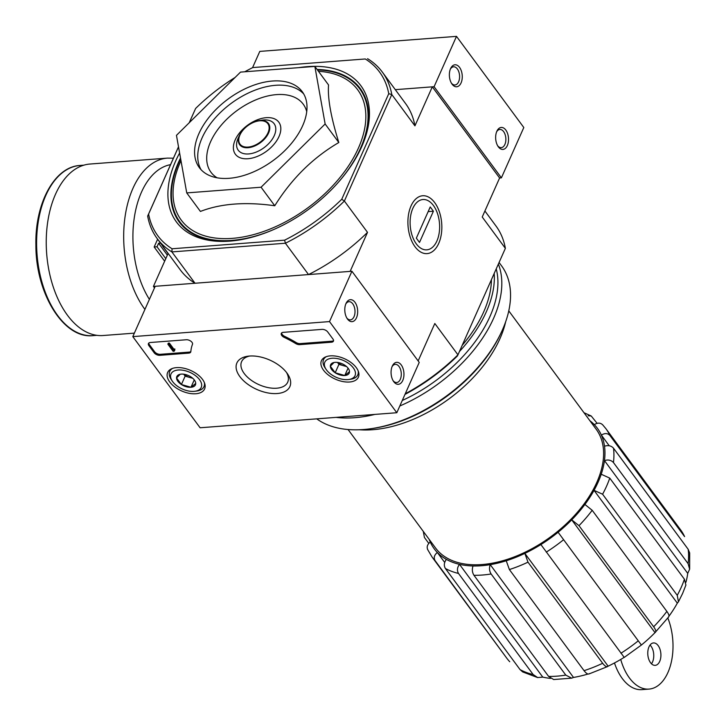 <?xml version="1.0" encoding="UTF-8"?>
<svg xmlns="http://www.w3.org/2000/svg" width="726" height="726" viewBox="0 0 726 726"><rect width="100%" height="100%" fill="white"/><g stroke="black" fill="none" stroke-linecap="round" stroke-linejoin="round"><path stroke-width="1.09" d="M365.287 58.969L252.739 67.572L365.287 58.969A137.813 82.147 -36.4 0 1 388.746 93.699L341.737 199.287L344.378 201.029L367.51 232.356L350.132 271.388L308.532 274.573L285.4 243.237L284.61 240.17A137.813 82.147 -36.4 0 0 341.737 199.287M499.606 177.979L501.394 177.843L434.094 86.703L395.316 89.661L432.306 86.839L499.606 177.979L482.227 217.01L505.369 248.346L457.952 354.842L434.82 323.506L418.149 360.94M589.53 673.547C588.26 674.717 586.427 673.764 584.049 670.661L509.38 569.547L506.24 560.762A101.431 60.467 143.6 0 1 490.222 564.656C489.043 567.968 489.342 571.081 491.121 573.985L565.79 675.098L571.652 678.166L573.504 677.44A101.431 60.467 -36.4 0 0 588.024 674.009M571.661 678.166L553.666 679.536L548.62 676.414L473.96 575.291C472.172 572.387 471.873 569.275 473.053 565.962A101.431 60.467 -36.4 0 0 490.222 564.656L573.504 677.44M473.053 565.962A101.431 60.467 143.6 0 1 459.485 564.338L542.776 677.122A101.431 60.467 -36.4 0 0 550.571 678.393M537.648 677.585L522.656 671.913L520.052 669.599L445.383 568.485C443.713 565.599 444.04 562.559 446.372 559.383A101.431 60.467 -36.4 0 0 459.485 564.338C457.162 567.505 456.835 570.545 458.496 573.44L533.165 674.554L537.648 677.558L542.776 677.122M446.372 559.383A101.431 60.467 143.6 0 1 437.333 552.477L444.702 562.459M428.013 550.163C426.416 547.331 427.169 544.609 430.264 542.013A101.431 60.467 -36.4 0 0 437.333 552.477C434.239 555.072 433.486 557.786 435.083 560.617L506.721 658.119A108.047 64.405 -36.4 0 0 509.743 661.731M430.264 542.013A101.431 60.467 143.6 0 1 429.22 539.436M423.285 531.396L424.429 537.476L428.785 543.375M588.16 415.735L591.236 416.007L597.108 423.331M589.92 420.762A101.431 60.467 143.6 0 1 594.295 424.628C597.752 422.532 600.602 422.659 602.852 425.028M609.241 445.764L601.364 435.083C604.822 432.986 607.68 433.123 609.922 435.491L684.591 536.605A108.047 64.405 -36.4 0 0 680.543 529.762L684.591 536.605M594.295 424.628A101.431 60.467 -36.4 0 1 601.364 435.083A101.431 60.467 143.6 0 1 604.504 446.209C608.225 445.056 611.228 445.71 613.497 448.169L688.166 549.283L689.682 552.967L689.646 569.184M685.943 582.252A101.431 60.467 -36.4 0 0 687.731 573.377L604.449 460.593C608.17 459.44 611.174 460.084 613.443 462.544L688.112 563.657A108.047 64.405 -36.4 0 0 688.166 549.283M687.731 573.377L689.627 569.175L688.112 563.657M604.504 446.209A101.431 60.467 -36.4 0 1 604.449 460.593A101.431 60.467 143.6 0 1 601.21 474.241L609.758 478.107L684.418 579.221L685.907 585.056L682.612 593.441L678.447 601.818L677.249 595.329A108.047 64.405 -36.4 0 0 681.26 587.243A108.047 64.405 -36.4 0 0 684.418 579.221M668.964 616.211A101.431 60.467 -36.4 0 0 677.322 603.143L594.04 490.349L602.589 494.215L677.249 595.329M677.322 603.143L678.447 601.818M601.21 474.241A101.431 60.467 -36.4 0 1 594.04 490.349A101.431 60.467 143.6 0 1 584.911 504.461L592.189 510.287L666.858 611.401C669.118 614.577 669.563 616.528 668.201 617.245M584.911 504.461A101.431 60.467 -36.4 0 1 571.716 519.843A101.431 60.467 143.6 0 1 558.103 532.249L641.385 645.033A101.431 60.467 -36.4 0 0 655.006 632.627L571.716 519.843L578.994 525.669L653.663 626.783A108.047 64.405 -36.4 0 0 666.858 611.401M653.663 626.783C655.923 629.959 656.377 631.91 655.006 632.627L668.737 616.846M624.178 657.348L540.888 544.564A101.431 60.467 -36.4 0 0 558.103 532.249L641.385 645.033L624.206 657.447M540.888 544.564A101.431 60.467 143.6 0 1 524.853 553.384L608.134 666.169A101.431 60.467 -36.4 0 0 624.124 657.384M506.24 560.762A101.431 60.467 -36.4 0 0 524.853 553.384L527.983 562.169L602.653 663.292C605.03 666.377 606.863 667.339 608.134 666.169L607.635 666.55M508.772 310.864L596.164 429.22A99.889 59.541 143.6 0 1 596.817 482.363A99.889 59.541 143.6 0 1 516.649 555.962A99.889 59.541 143.6 0 1 435.464 547.885L348.063 429.529M186.736 192.907L200.421 211.438C220.768 203.534 245.542 201.646 274.764 205.757C291.616 178.723 312.97 157.642 338.824 142.514C330.965 117.367 327.535 98.182 328.542 84.96L314.857 66.42L325.139 123.983L261.079 187.226L186.736 192.907L176.463 135.345L240.524 72.101L314.857 66.42M179.612 153.004A114.654 68.353 -36.4 0 0 237.03 240.324A114.654 68.353 -36.4 0 0 360.613 149.066A114.654 68.353 -36.4 0 0 361.666 146.77A114.654 68.353 -36.4 0 0 298.84 67.645M237.865 240.197A112.457 67.037 143.6 0 1 178.523 162.27A112.457 67.037 143.6 0 1 180.511 158.041M317.108 69.469A112.457 67.037 143.6 0 1 360.931 148.331A112.457 67.037 143.6 0 1 360.25 149.828M178.514 146.861L148.603 214.052A137.813 82.147 -36.4 0 0 172.062 248.773L171.89 251.913L285.4 243.237A140.018 83.463 -36.4 0 0 344.378 201.029L391.786 94.534L414.927 125.861L432.306 86.839M178.505 146.797L147.668 216.067A140.018 83.463 -36.4 0 0 157.097 238.473A140.018 83.463 -36.4 0 0 171.89 251.913L195.022 283.249L153.422 286.425L154.502 287.886M172.062 248.773L284.61 240.17M235.088 77.464A137.813 82.147 -36.4 0 0 195.621 108.455L189.277 122.694M252.739 67.572A137.813 82.147 -36.4 0 0 244.771 71.783M168.123 253.41L153.422 286.425M195.621 108.455L189.205 122.767M434.702 202.608A29.013 16.88 -94.4 0 1 438.468 243.954A29.013 16.88 -94.4 0 1 414.383 245.824A29.013 16.88 -94.4 0 1 411.288 205.385A29.013 16.88 -94.4 0 1 434.702 202.608M404.972 394.409A137.813 82.147 -36.4 0 0 457.416 355.949L457.952 354.842A140.018 83.463 -36.4 0 1 405.244 393.801M505.369 248.346A140.018 83.463 -36.4 0 0 495.94 225.931L484.904 210.994M367.51 232.356A140.018 83.463 143.6 0 1 308.532 274.573M388.746 93.699L391.786 94.534A140.018 83.463 -36.4 0 0 382.366 72.128L405.498 103.455A140.018 83.463 143.6 0 1 414.927 125.861M382.366 72.128A140.018 83.463 -36.4 0 0 367.565 58.679M195.022 283.249A140.018 83.463 143.6 0 1 180.23 269.8L157.097 238.473M147.668 216.067L148.603 214.052M274.764 205.757L261.079 187.226M338.824 142.514L325.139 123.983M302.66 125.698A63.942 38.115 -36.4 0 0 302.234 91.676A63.942 38.115 -36.4 0 0 228.155 98.999A63.942 38.115 -36.4 0 0 199.36 167.652A63.942 38.115 -36.4 0 0 251.332 172.815A63.942 38.115 -36.4 0 0 302.66 125.698M359.288 429.765A110.597 65.93 -36.4 0 0 499.924 338.706A110.597 65.93 -36.4 0 0 505.686 321.663M658.146 645.586A11.244 6.543 -94.4 0 1 660.724 657.774A11.244 6.543 -94.4 0 1 655.197 665.361A11.244 6.543 -94.4 0 1 647.819 654.643A11.244 6.543 -94.4 0 1 653.482 642.937A11.244 6.543 -94.4 0 1 658.146 645.586M667.847 618.026A47.19 27.452 -94.4 0 1 648.999 689.092A47.19 27.452 -94.4 0 1 620.721 659.453M648.999 689.092L641.838 689.636A47.19 27.452 -94.4 0 1 614.477 662.965M650.042 645.042A11.244 6.543 -94.4 0 1 650.995 646.131A11.244 6.543 -94.4 0 1 651.476 663.791M164.648 261.206L154.157 247.003L157.633 239.199M154.157 247.003L157.025 246.786L158.595 243.255L160.519 243.11M168.06 253.546L162.742 246.35M165.791 258.656L157.025 246.786M134.355 333.134L103.101 335.521A85.995 50.021 -94.4 0 1 46.664 253.592A85.995 50.021 -94.4 0 1 89.988 164.04L167.425 158.114A85.995 50.021 -94.4 0 0 125.144 216.148A85.995 50.021 -94.4 0 0 144.919 309.403M167.361 255.135L158.595 243.255M252.548 67.672L259.79 51.401L456.5 36.364L523.809 127.513L501.394 177.843M505.822 130.045A11.026 6.416 85.6 0 0 496.929 131.107A11.026 6.416 85.6 0 0 498.1 146.47A11.026 6.416 85.6 0 0 507.247 145.763A11.026 6.416 85.6 0 0 505.822 130.045M459.549 67.382A11.026 6.416 85.6 0 0 450.655 68.444A11.026 6.416 85.6 0 0 451.826 83.808A11.026 6.416 85.6 0 0 460.983 83.1A11.026 6.416 85.6 0 0 459.549 67.382M434.094 86.703L456.5 36.364M451.39 83.109A9.111 5.3 85.6 0 0 454.957 84.978A9.111 5.3 85.6 0 0 459.44 78.835A9.111 5.3 85.6 0 0 457.353 68.952A9.111 5.3 85.6 0 0 453.568 66.801A9.111 5.3 85.6 0 0 450.329 69.197M497.664 145.772A9.111 5.3 85.6 0 0 501.23 147.641A9.111 5.3 85.6 0 0 505.713 141.497A9.111 5.3 85.6 0 0 503.626 131.615A9.111 5.3 85.6 0 0 499.842 129.464A9.111 5.3 85.6 0 0 496.602 131.86M200.104 427.768L132.804 336.619L329.513 321.591L396.813 412.731L200.104 427.768M356.321 367.683A20.228 11.199 24 0 1 358.453 377.048A20.228 11.199 24 0 1 335.367 379.163A20.228 11.199 24 0 1 321.491 360.595A20.228 11.199 24 0 1 337.272 356.384A20.228 11.199 24 0 1 356.321 367.683M202.536 379.435A20.228 11.199 24 0 1 204.659 388.8A20.228 11.199 24 0 1 181.573 390.915A20.228 11.199 24 0 1 167.697 372.347A20.228 11.199 24 0 1 183.487 368.136A20.228 11.199 24 0 1 202.536 379.435M286.906 372.992A29.013 16.054 24 0 1 287.523 373.863A29.013 16.054 24 0 1 277.042 393.537A29.013 16.054 24 0 1 240.306 377.175A29.013 16.054 24 0 1 247.911 356.221A29.013 16.054 24 0 1 286.906 372.992M159.838 355.323A4.41 2.441 24 0 1 154.157 352.745L148.894 345.621A4.41 2.441 24 0 1 148.44 343.552A4.41 2.441 24 0 1 150.373 342.5L186.328 339.75A4.41 2.441 24 0 1 190.874 341.211A4.41 2.441 24 0 1 192.481 344.342A77.174 42.707 24 0 0 190.847 351.584A4.41 2.441 24 0 1 190.729 352.046A4.41 2.441 24 0 1 188.805 353.108L159.838 355.323L160.283 354.315A4.41 2.441 24 0 1 154.602 351.738L149.347 344.614A4.41 2.441 24 0 1 148.776 343.099M299.675 344.632A4.41 2.441 24 0 1 295.727 343.57A77.174 42.707 24 0 0 284.138 337.336A4.41 2.441 24 0 1 281.298 333.397A4.41 2.441 24 0 1 283.222 332.345L322.045 329.377A4.41 2.441 24 0 1 327.725 331.954L332.98 339.078A4.41 2.441 24 0 1 333.434 341.138A4.41 2.441 24 0 1 331.51 342.2L299.675 344.632L300.119 343.625A4.41 2.441 24 0 1 296.172 342.563L295.727 343.57M329.513 321.591L351.919 271.252L155.21 286.289L132.804 336.619M347.5 319.05A11.026 6.416 85.6 0 0 356.457 317.852A11.026 6.416 85.6 0 0 355.059 302.397A11.026 6.416 85.6 0 0 346.075 303.332A11.026 6.416 85.6 0 0 347.246 318.696A11.026 6.416 85.6 0 0 347.5 319.05M393.773 381.713A11.026 6.416 85.6 0 0 402.73 380.515A11.026 6.416 85.6 0 0 401.333 365.06A11.026 6.416 85.6 0 0 392.349 365.995A11.026 6.416 85.6 0 0 393.519 381.359A11.026 6.416 85.6 0 0 393.773 381.713M351.919 271.252L419.229 362.401L396.813 412.731M286.489 372.438A25.238 13.966 24 0 1 287.714 382.175A25.238 13.966 24 0 1 258.982 384.671A25.238 13.966 24 0 1 241.604 361.648A25.238 13.966 24 0 1 249.662 356.039M393.084 380.66A9.111 5.3 85.6 0 0 396.65 382.529A9.111 5.3 85.6 0 0 401.242 373.037A9.111 5.3 85.6 0 0 395.262 364.352A9.111 5.3 85.6 0 0 392.022 366.748M346.81 317.997A9.111 5.3 85.6 0 0 350.377 319.867A9.111 5.3 85.6 0 0 354.969 310.374A9.111 5.3 85.6 0 0 348.988 301.689A9.111 5.3 85.6 0 0 345.748 304.085M190.856 351.493A4.41 2.441 24 0 1 189.25 352.101L160.283 354.315M174.186 351.212L173.106 351.293L167.851 344.169L168.922 344.088L173.36 350.104L174.412 349.996L174.186 351.212L174.53 350.431M173.968 350.93L174.195 350.458M167.851 344.169L168.296 343.171L169.376 343.08L173.813 349.097L174.866 348.988L174.73 350.422M174.866 348.988L174.412 349.996M169.376 343.08L168.922 344.088M281.624 332.944A4.41 2.441 24 0 0 284.583 336.329A77.174 42.707 24 0 1 296.172 342.563M333.552 340.594A4.41 2.441 24 0 1 331.954 341.193L300.119 343.625M195.711 383.437A10.182 5.636 24 0 1 190.983 387.267A10.182 5.636 24 0 1 181.4 384.526A10.182 5.636 24 0 1 176.545 377.947A10.182 5.636 24 0 1 180.692 374.171A10.182 5.636 24 0 1 181.273 374.117A10.182 5.636 24 0 1 190.847 376.858A10.182 5.636 24 0 1 194.604 380.37A10.182 5.636 24 0 1 195.711 383.437L190.983 387.267L181.4 384.526L176.545 377.947L179.866 374.625M178.242 370.006A16.535 9.148 24 0 1 199.251 379.29A16.535 9.148 24 0 1 194.94 391.269A16.535 9.148 24 0 1 172.361 381.223A16.535 9.148 24 0 1 178.242 370.006M204.324 382.493A18.74 10.373 24 0 1 203.997 386.64A18.74 10.373 24 0 1 196.864 391.005L194.94 391.269M172.361 381.223L171.272 379.607A18.74 10.373 24 0 1 169.748 371.394A18.74 10.373 24 0 1 172.606 368.381M183.696 374.189L185.139 376.141L189.931 377.511A8.821 4.882 24 0 1 183.95 374.226M192.39 377.983A8.821 4.882 24 0 1 189.931 377.511L192.789 378.328M185.139 376.141L181.4 384.526M194.259 379.907L190.983 387.267M349.496 371.676A10.182 5.636 24 0 1 344.777 375.514A10.182 5.636 24 0 1 335.194 372.774A10.182 5.636 24 0 1 330.339 366.194A10.182 5.636 24 0 1 334.486 362.419A10.182 5.636 24 0 1 335.058 362.356A10.182 5.636 24 0 1 344.641 365.105A10.182 5.636 24 0 1 348.398 368.608A10.182 5.636 24 0 1 349.496 371.676L344.777 375.514L335.194 372.774L330.339 366.194L333.661 362.873M332.027 358.254A16.535 9.148 24 0 1 353.045 367.537A16.535 9.148 24 0 1 348.734 379.516A16.535 9.148 24 0 1 326.155 369.461A16.535 9.148 24 0 1 332.027 358.254M358.109 370.741A18.74 10.373 24 0 1 357.782 374.879A18.74 10.373 24 0 1 350.658 379.253L348.734 379.516M326.155 369.461L325.066 367.855A18.74 10.373 24 0 1 323.542 359.633A18.74 10.373 24 0 1 326.401 356.62M337.49 362.437L338.924 364.379L343.716 365.759A8.821 4.882 24 0 1 337.744 362.474M346.175 366.222A8.821 4.882 24 0 1 343.716 365.759L346.583 366.576M338.924 364.379L335.194 372.774M348.053 368.155L344.777 375.514M316.736 418.857A120.834 72.028 -36.4 0 0 370.986 428.694L372.647 428.458A118.628 70.712 -36.4 0 0 500.504 334.042L501.221 332.526A120.834 72.028 -36.4 0 0 502.338 330.103A120.834 72.028 -36.4 0 0 501.539 265.816L499.08 262.476M370.986 428.694A120.834 72.028 -36.4 0 0 501.221 332.526M399.826 405.979A120.834 72.028 -36.4 0 0 493.607 318.278A120.834 72.028 -36.4 0 0 498.363 264.073M336.084 417.377A120.834 72.028 -36.4 0 0 374.888 414.41M402.268 400.48A117.966 70.322 -36.4 0 0 489.914 316.609A117.966 70.322 -36.4 0 0 496.23 268.856M459.413 351.556A117.966 70.322 -36.4 0 0 486.338 311.763A117.966 70.322 -36.4 0 0 494.197 273.43M462.172 345.358A114.654 68.353 -36.4 0 0 482.599 314.276A114.654 68.353 -36.4 0 0 483.652 311.971A114.654 68.353 -36.4 0 0 491.438 279.628M412.831 208.389A25.238 14.683 -94.4 0 1 433.994 206.302A25.238 14.683 -94.4 0 1 436.68 241.477A25.238 14.683 -94.4 0 1 416.17 243.682A25.238 14.683 -94.4 0 1 412.831 208.389M430.237 206.946L433.395 211.221L419.501 242.43L416.343 238.155L430.237 206.946M428.159 211.62L433.395 211.221M548.62 676.414A108.047 64.405 -36.4 0 0 565.79 675.098M473.96 575.291A108.047 64.405 -36.4 0 0 491.121 573.985M520.052 669.599A108.047 64.405 -36.4 0 0 533.165 674.554M445.383 568.485A108.047 64.405 -36.4 0 0 458.496 573.44M427.569 549.41L432.052 557.005A108.047 64.405 -36.4 0 0 435.083 560.617M609.922 435.491A108.047 64.405 -36.4 0 0 605.883 428.639L680.543 529.762M613.443 462.544A108.047 64.405 -36.4 0 0 613.497 448.169M602.589 494.215A108.047 64.405 -36.4 0 0 609.758 478.107M578.994 525.669A108.047 64.405 -36.4 0 0 592.189 510.287M620.93 653.237A108.047 64.405 -36.4 0 0 638.145 640.922M546.27 552.123A108.047 64.405 -36.4 0 0 563.476 539.808M584.049 670.661A108.047 64.405 -36.4 0 0 602.653 663.292M509.38 569.547A108.047 64.405 -36.4 0 0 527.983 562.169M180.983 160.655A109.671 65.376 -36.4 0 0 231.73 238.409A109.671 65.376 -36.4 0 0 358.39 148.122A109.671 65.376 -36.4 0 0 318.478 71.32M338.724 181.845A111.877 66.692 -36.4 0 0 360.459 148.367A111.877 66.692 -36.4 0 0 317.444 69.923M180.638 158.713A111.877 66.692 -36.4 0 0 274.8 229.053M267.967 132.867A17.279 10.3 -36.4 0 0 252.013 123.084A17.279 10.3 -36.4 0 0 241.876 145.853A17.279 10.3 -36.4 0 0 267.967 132.867M268.593 132.994A17.896 10.672 -36.4 0 0 259.019 120.607A17.896 10.672 -36.4 0 0 239.725 134.855A17.896 10.672 -36.4 0 0 247.82 147.732A17.896 10.672 -36.4 0 0 268.593 132.994M274.283 135.571A22.315 13.304 -36.4 0 0 262.34 120.135L259.019 120.607C250.416 122.422 243.981 127.168 239.725 134.855L238.291 137.895A22.315 13.304 -36.4 0 0 248.383 153.957A22.315 13.304 -36.4 0 0 274.283 135.571M279.002 136.533A26.998 16.09 -36.4 0 0 254.082 121.26A26.998 16.09 -36.4 0 0 238.246 156.834A26.998 16.09 -36.4 0 0 279.002 136.533M306.726 111.65A57.327 34.176 -36.4 0 0 236.812 110.715A57.327 34.176 -36.4 0 0 217.119 177.816M303.686 93.908A63.942 38.115 -36.4 0 0 231.313 103.273A63.942 38.115 -36.4 0 0 201.066 169.693M93.037 335.63A85.332 49.64 -94.4 0 1 37.035 254.327A85.332 49.64 -94.4 0 1 80.032 165.464C54.595 166.653 34.912 203.207 35.892 245.025C35.665 293.522 63.643 339.115 93.037 335.63L96.876 335.33M149.393 299.366A79.379 46.174 -94.4 0 1 134.41 216.92A79.379 46.174 -94.4 0 1 170.556 164.657M154.602 351.738L154.157 352.745M149.347 344.614L148.894 345.621M189.25 352.101L188.805 353.108M174.149 349.043L173.696 350.05M173.959 349.133L173.514 350.141M173.813 349.097L173.36 350.104M284.583 336.329L284.138 337.336M331.954 341.193L331.51 342.2M432.052 557.005L506.721 658.119M607.644 666.55L588.859 674M591.245 416.007L583.985 412.722M605.883 428.639L602.516 424.628M83.871 165.165L80.032 165.464M173.432 158.195L167.425 158.114M203.997 386.64L204.959 384.462M169.748 371.394L170.719 369.216M357.782 374.879L358.753 372.71M323.542 359.633L324.513 357.464"/></g></svg>
